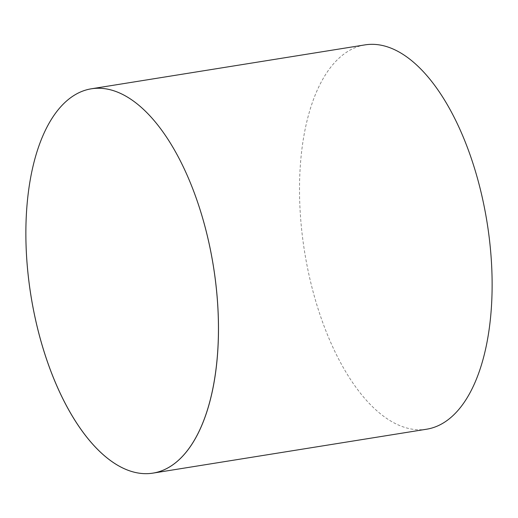 <?xml version="1.0" encoding="UTF-8"?>
<svg xmlns="http://www.w3.org/2000/svg" width="518" height="518" viewBox="0 0 518 518"><rect width="100%" height="100%" fill="white"/><g stroke="black" fill="none" stroke-linecap="round" stroke-linejoin="round"><path stroke-width="0.39" stroke-dasharray="2.59 1.94" d="M426.657 429.208A194.619 92.411 80.9 0 1 330.672 342.346A194.619 92.411 80.9 0 1 302.292 146.218A194.619 92.411 80.9 0 1 364.989 44.885"/><path stroke-width="0.78" d="M91.343 88.792L364.989 44.885A194.619 92.411 80.9 0 1 460.975 131.747A194.619 92.411 80.9 0 1 489.348 327.875A194.619 92.411 80.9 0 1 426.657 429.208L153.011 473.115A194.619 92.411 80.9 0 1 57.025 386.253A194.619 92.411 80.9 0 1 28.652 190.125A194.619 92.411 80.9 0 1 91.343 88.792A194.619 92.411 80.9 0 1 187.328 175.654A194.619 92.411 80.9 0 1 215.708 371.782A194.619 92.411 80.9 0 1 153.011 473.115M28.652 190.125A194.619 92.411 80.9 0 1 188.843 179.17A194.619 92.411 80.9 0 1 149.042 473.569A194.619 92.411 80.9 0 1 28.652 190.125"/></g></svg>
